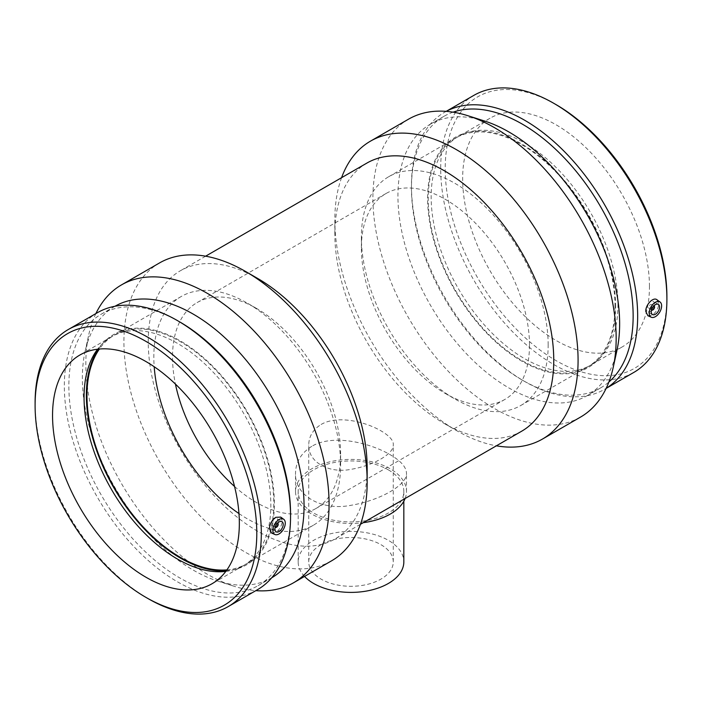 <?xml version="1.0" encoding="UTF-8"?>
<svg xmlns="http://www.w3.org/2000/svg" width="702" height="702" viewBox="0 0 702 702"><rect width="100%" height="100%" fill="white"/><g stroke="black" fill="none" stroke-linecap="round" stroke-linejoin="round"><path stroke-width="0.53" stroke-dasharray="3.51 2.63" d="M388.355 469.866A52.834 30.502 180 0 1 403.834 491.435A52.834 30.502 180 0 1 351 521.937A52.834 30.502 180 0 1 298.166 491.435A52.834 30.502 180 0 1 330.782 463.259A52.834 30.502 180 0 1 388.355 469.866M304.545 576.43A52.834 30.502 180 0 1 298.166 561.898A52.834 30.502 180 0 1 330.782 533.713A52.834 30.502 180 0 1 388.355 540.329A52.834 30.502 180 0 1 403.834 561.898M405.107 498.508A55.476 32.029 0 0 0 406.476 491.435A55.476 32.029 0 0 0 390.224 468.787A55.476 32.029 0 0 0 329.773 461.846A55.476 32.029 0 0 0 295.524 491.435A55.476 32.029 0 0 0 363.25 522.674M321.112 424.464C345.34 410.266 395.165 432.011 393.269 444.945C393.998 453.729 373.394 465.628 351 469.34C328.606 473.789 308.002 461.89 308.731 444.945C308.889 436.372 313.022 429.545 321.112 424.464M321.112 544.638A42.269 24.403 0 0 0 308.731 561.898A42.269 24.403 0 0 0 351 586.293A42.269 24.403 0 0 0 393.269 561.898A42.269 24.403 0 0 0 380.888 544.638A42.269 24.403 0 0 0 321.112 544.638M311.776 446.349C301.149 453.027 295.735 461.995 295.524 473.271C294.559 495.559 321.613 511.179 351 505.3C380.387 500.368 407.441 484.749 406.476 473.271C406.265 467.058 400.851 460.881 390.224 454.747C369.524 442.602 332.441 433.792 311.776 446.349M272.894 525.903A2.352 1.351 -60 0 1 272.894 523.192A2.352 1.351 -60 0 1 275.245 521.832A2.352 1.351 -60 0 1 275.728 522.911A2.352 1.351 -60 0 1 274.701 525.271A2.352 1.351 -60 0 1 272.894 525.903L275.184 527.22A2.352 1.351 -60 0 1 275.386 524.631A2.352 1.351 -60 0 1 277.509 523.183M278.115 522.613A5.87 3.387 120 0 0 278.22 521.472A5.87 3.387 120 0 0 277.009 518.787A5.87 3.387 120 0 0 271.139 522.174A5.87 3.387 120 0 0 271.139 528.948A5.87 3.387 120 0 0 275.008 527.992M275.614 527.43A5.87 3.387 120 0 0 277.922 523.42M651.544 309.907A2.352 1.351 -60 0 1 651.245 308.985A2.352 1.351 -60 0 1 652.14 306.765A2.352 1.351 -60 0 1 653.86 305.905M648.762 307.546A2.352 1.351 120 0 0 649.245 308.617A2.352 1.351 120 0 0 651.596 307.265A2.352 1.351 120 0 0 651.596 304.554A2.352 1.351 120 0 0 649.78 305.177A2.352 1.351 120 0 0 648.762 307.546M651.359 310.714A5.87 3.387 -60 0 1 647.481 311.67A5.87 3.387 -60 0 1 646.27 308.985A5.87 3.387 -60 0 1 648.832 303.071A5.87 3.387 -60 0 1 653.351 301.5A5.87 3.387 -60 0 1 654.466 305.335M654.273 306.142A5.87 3.387 -60 0 1 651.965 310.144M280.73 517.111L282.432 521.191C280.747 529.15 277.106 533.09 271.516 533.002M657.072 299.824L658.783 303.905C658.336 308.661 656.107 312.381 652.097 315.075L647.867 315.716M556.054 104.616A156.757 90.505 -120 0 0 445.208 168.612A156.757 90.505 -120 0 0 556.054 360.609A156.757 90.505 -120 0 0 666.9 296.613M649.447 286.53A132.081 76.255 -120 0 0 591.795 153.615A132.081 76.255 -120 0 0 490.014 118.226A132.081 76.255 -120 0 0 490.014 270.744A132.081 76.255 -120 0 0 622.095 346.999A132.081 76.255 -120 0 0 649.447 286.53M473.815 95.393A159.959 92.357 -120 0 0 473.815 280.098A159.959 92.357 -120 0 0 633.774 372.446M446.226 111.355A159.959 92.357 -120 0 0 444.577 112.267A159.959 92.357 -120 0 0 411.451 185.495A159.959 92.357 -120 0 0 524.552 381.405A159.959 92.357 -120 0 0 604.536 389.329A159.959 92.357 -120 0 0 606.151 388.355M453.08 112.171A156.757 90.505 -120 0 0 443.918 116.348A156.757 90.505 -120 0 0 411.451 188.11A156.757 90.505 -120 0 0 522.288 380.098A156.757 90.505 -120 0 0 600.675 387.864A156.757 90.505 -120 0 0 608.88 382.011M484.459 120.981A156.757 90.505 -120 0 0 430.414 124.14A156.757 90.505 -120 0 0 430.405 305.151A156.757 90.505 -120 0 0 587.17 395.656A156.757 90.505 -120 0 0 616.935 350.43M408.538 119.173A171.999 99.307 -120 0 0 408.538 317.778A171.999 99.307 -120 0 0 580.536 417.085M341.576 177.694A171.999 99.307 -120 0 0 334.836 219.893A171.999 99.307 -120 0 0 456.458 430.545A171.999 99.307 -120 0 0 496.375 445.814M366.9 163.075A154.8 89.373 -120 0 0 334.836 233.942A154.8 89.373 -120 0 0 444.296 423.525A154.8 89.373 -120 0 0 521.7 431.195M257.704 278.475A154.8 89.373 -120 0 0 180.3 270.805A154.8 89.373 -120 0 0 180.3 449.552A154.8 89.373 -120 0 0 335.1 538.925A154.8 89.373 -120 0 0 367.164 468.058M159.538 262.934A171.999 99.307 -120 0 0 159.538 461.539A171.999 99.307 -120 0 0 331.537 560.845M95.876 313.592A171.999 99.307 -120 0 0 88.803 334.538A171.999 99.307 -120 0 0 234.161 586.293A171.999 99.307 -120 0 0 255.826 590.645M114.979 306.256A156.757 90.505 -120 0 0 114.83 306.344A156.757 90.505 -120 0 0 85.065 351.57A156.757 90.505 -120 0 0 217.541 581.019A156.757 90.505 -120 0 0 271.586 577.86A156.757 90.505 -120 0 0 271.735 577.772M179.712 321.902A156.757 90.505 -120 0 0 101.325 314.136A156.757 90.505 -120 0 0 101.325 495.147A156.757 90.505 -120 0 0 258.082 585.652A156.757 90.505 -120 0 0 290.549 513.89M97.464 312.671A159.959 92.357 -120 0 0 97.464 497.376A159.959 92.357 -120 0 0 257.423 589.733M35.1 402.781A159.959 92.357 -120 0 0 148.21 598.683M225.833 571.375A132.081 76.255 -120 0 0 232.81 570.015A132.081 76.255 -120 0 0 243.48 565.584A132.081 76.255 -120 0 0 270.84 505.124A132.081 76.255 -120 0 0 213.189 372.2A132.081 76.255 -120 0 0 111.407 336.82A132.081 76.255 -120 0 0 102.229 343.848A132.081 76.255 -120 0 0 97.56 349.21M226.29 570.752A132.959 76.764 -120 0 0 236.1 569.12A132.959 76.764 -120 0 0 274.385 503.79A132.959 76.764 -120 0 0 209.705 363.303A132.959 76.764 -120 0 0 104.651 341.444A132.959 76.764 -120 0 0 98.333 349.122M226.913 569.884A132.081 76.255 -120 0 0 246.411 563.899A132.081 76.255 -120 0 0 273.762 503.431A132.081 76.255 -120 0 0 216.111 370.516A132.081 76.255 -120 0 0 114.329 335.126A132.081 76.255 -120 0 0 99.403 349.017M238.978 513.574A132.081 76.255 -120 0 0 313.267 525.298A132.081 76.255 -120 0 0 340.619 464.838A132.081 76.255 -120 0 0 247.227 303.071A132.081 76.255 -120 0 0 181.186 296.525A132.081 76.255 -120 0 0 154.194 366.725M234.565 486.486A118.875 68.629 -120 0 0 316.005 508.467A118.875 68.629 -120 0 0 340.619 454.054L340.619 464.838M340.619 454.054A118.875 68.629 -120 0 0 256.572 308.459A118.875 68.629 -120 0 0 197.13 302.571A118.875 68.629 -120 0 0 175.439 384.091M529.492 345.007A118.875 68.629 -120 0 0 477.597 225.377A118.875 68.629 -120 0 0 385.995 193.533A118.875 68.629 -120 0 0 361.381 247.946A118.875 68.629 -120 0 0 445.428 393.541A118.875 68.629 -120 0 0 504.87 399.429A118.875 68.629 -120 0 0 529.492 345.007M548.165 345.007A132.081 76.255 -120 0 0 490.514 212.092A132.081 76.255 -120 0 0 388.732 176.702A132.081 76.255 -120 0 0 361.381 237.162A132.081 76.255 -120 0 0 454.773 398.929A132.081 76.255 -120 0 0 520.814 405.475A132.081 76.255 -120 0 0 548.165 345.007M615.022 306.405A132.081 76.255 -120 0 0 557.37 173.491A132.081 76.255 -120 0 0 455.589 138.101A132.081 76.255 -120 0 0 455.589 290.619A132.081 76.255 -120 0 0 587.671 366.874A132.081 76.255 -120 0 0 615.022 306.405M615.645 306.765A132.959 76.764 -120 0 0 564.048 180.098A132.959 76.764 -120 0 0 465.9 132.88A132.959 76.764 -120 0 0 455.15 290.874A132.959 76.764 -120 0 0 597.349 360.556A132.959 76.764 -120 0 0 615.645 306.765M617.953 304.721A132.081 76.255 -120 0 0 566.698 178.887A132.081 76.255 -120 0 0 469.19 131.985A132.081 76.255 -120 0 0 458.52 136.416A132.081 76.255 -120 0 0 458.511 288.926A132.081 76.255 -120 0 0 590.593 365.18A132.081 76.255 -120 0 0 599.771 358.152A132.081 76.255 -120 0 0 617.953 304.721M403.834 501.202L403.834 491.435M298.166 561.898L298.166 491.435M393.269 561.898L393.269 444.945M308.731 561.898L308.731 444.945M406.476 491.435L406.476 473.271M295.524 491.435L295.524 473.271M275.245 521.832L277.536 523.157M271.139 528.948L276.114 531.826M277.009 518.787L281.985 521.656M653.887 305.87L651.596 304.554M651.535 309.942L649.245 308.617M658.336 304.378L653.351 301.5M652.465 314.549L647.481 311.67M446.174 111.355L444.577 112.267M606.124 388.408L604.536 389.329M522.288 380.098L524.552 381.405M411.451 188.11L411.451 185.495M443.918 116.348L430.414 124.14M600.675 387.864L587.17 395.656M444.296 423.525L456.458 430.545M334.836 233.942L334.836 219.893M205.625 256.186L180.3 270.805M360.424 524.306L335.1 538.925M217.541 581.019L234.161 586.293M85.065 351.57L88.803 334.538M114.83 306.344L101.325 314.136M271.586 577.86L258.082 585.652M111.407 336.82L79.905 355.001M243.48 565.584L211.986 583.774M232.81 570.015L236.1 569.12M102.229 343.848L104.651 341.444M181.186 296.525L114.329 335.126M313.267 525.298L246.411 563.899M256.572 308.459L247.227 303.071M385.995 193.533L197.13 302.571M504.87 399.429L316.005 508.467M445.428 393.541L454.773 398.929M361.381 247.946L361.381 237.162M455.589 138.101L388.732 176.702M587.671 366.874L520.814 405.475M469.19 131.985L465.9 132.88M599.771 358.152L597.349 360.556M490.014 118.226L458.52 136.416M622.095 346.999L590.593 365.18"/><path stroke-width="1.05" d="M403.834 501.202L403.834 561.898A52.834 30.502 180 0 1 363.978 591.461A52.834 30.502 180 0 1 304.545 576.43M363.25 522.674A55.476 32.029 0 0 0 405.107 498.508M277.509 523.183A2.352 1.351 -60 0 1 277.738 523.271A2.352 1.351 -60 0 1 278.22 524.35A2.352 1.351 -60 0 1 277.193 526.711A2.352 1.351 -60 0 1 275.386 527.342A2.352 1.351 -60 0 1 275.202 527.184L275.386 527.342M275.008 527.992A5.87 3.387 120 0 0 275.614 527.43M277.922 523.42A5.87 3.387 120 0 0 278.115 522.613M283.204 524.35A5.87 3.387 -60 0 1 280.642 530.256A5.87 3.387 -60 0 1 276.114 531.826A5.87 3.387 -60 0 1 276.114 525.052A5.87 3.387 -60 0 1 281.985 521.656A5.87 3.387 -60 0 1 283.204 524.35M653.86 305.905A2.352 1.351 -60 0 1 654.08 305.993A2.352 1.351 -60 0 1 654.08 308.704A2.352 1.351 -60 0 1 651.737 310.056A2.352 1.351 -60 0 1 651.544 309.907M654.466 305.335A5.87 3.387 -60 0 1 654.273 306.142M651.965 310.144A5.87 3.387 -60 0 1 651.359 310.714M651.245 311.855A5.87 3.387 -60 0 1 653.808 305.949A5.87 3.387 -60 0 1 658.336 304.378A5.87 3.387 -60 0 1 658.336 311.153A5.87 3.387 -60 0 1 652.465 314.549A5.87 3.387 -60 0 1 651.245 311.855M661.626 305.87A8.801 5.081 -60 0 1 655.396 316.655A8.801 5.081 -60 0 1 651.28 317.225A8.801 5.081 -60 0 1 651 306.923A8.801 5.081 -60 0 1 660.064 302.009A8.801 5.081 -60 0 1 661.626 305.87M279.054 519.55A8.801 5.081 120 0 0 272.824 530.335A8.801 5.081 120 0 0 274.93 534.512A8.801 5.081 120 0 0 283.45 529.282A8.801 5.081 120 0 0 283.722 519.287A8.801 5.081 120 0 0 279.054 519.55M274.93 534.512L271.516 533.002L269.436 528.694C269.752 523.876 271.858 520.077 275.746 517.313L280.73 517.111L283.722 519.287M651.28 317.225L647.867 315.724L645.779 311.416C645.41 304.905 653.281 296.49 657.072 299.824L660.064 302.009M606.124 388.408L633.774 372.446A159.959 92.357 -120 0 0 666.9 299.219L666.9 296.613A156.757 90.505 -120 0 0 556.054 104.616L553.79 103.317A159.959 92.357 -120 0 0 473.815 95.393L446.174 111.355M666.9 299.219A159.959 92.357 -120 0 0 553.79 103.317M606.151 388.355A159.959 92.357 -120 0 0 637.662 316.102A159.959 92.357 -120 0 0 568.91 156.256A159.959 92.357 -120 0 0 446.226 111.355M608.88 382.011A156.757 90.505 -120 0 0 633.143 316.102A156.757 90.505 -120 0 0 570.331 164.487A156.757 90.505 -120 0 0 453.08 112.171M496.375 445.814A171.999 99.307 -120 0 0 542.462 439.066L580.536 417.085A171.999 99.307 -120 0 0 613.197 367.462L616.935 350.43A156.757 90.505 -120 0 0 619.638 323.894A156.757 90.505 -120 0 0 484.459 120.981L467.839 115.707A171.999 99.307 -120 0 0 408.538 119.173L370.463 141.155A171.999 99.307 -120 0 0 341.576 177.694M613.197 367.462A171.999 99.307 -120 0 0 616.163 338.346A171.999 99.307 -120 0 0 467.839 115.707M542.462 439.066A171.999 99.307 -120 0 0 578.079 360.328A171.999 99.307 -120 0 0 503.001 187.241A171.999 99.307 -120 0 0 370.463 141.155M360.424 524.306L521.7 431.195A154.8 89.373 -120 0 0 553.755 360.328A154.8 89.373 -120 0 0 486.188 204.545A154.8 89.373 -120 0 0 366.9 163.075L205.625 256.186M255.826 590.645A171.999 99.307 -120 0 0 293.462 582.827L331.537 560.845A171.999 99.307 -120 0 0 367.164 482.107L367.164 468.058A154.8 89.373 -120 0 0 257.704 278.475L245.542 271.455A171.999 99.307 -120 0 0 159.538 262.934L121.464 284.915A171.999 99.307 -120 0 0 95.876 313.592M367.164 482.107A171.999 99.307 -120 0 0 245.542 271.455M293.462 582.827A171.999 99.307 -120 0 0 329.08 504.089A171.999 99.307 -120 0 0 254.001 330.993A171.999 99.307 -120 0 0 121.464 284.915M271.735 577.772A156.757 90.505 -120 0 0 304.054 506.098A156.757 90.505 -120 0 0 235.732 348.438A156.757 90.505 -120 0 0 114.979 306.256M145.946 597.384L148.21 598.683A159.959 92.357 -120 0 0 228.185 606.607L257.423 589.733A159.959 92.357 -120 0 0 290.549 516.505L290.549 513.89A156.757 90.505 -120 0 0 179.712 321.902L177.448 320.595A159.959 92.357 -120 0 0 97.464 312.671L68.226 329.554A159.959 92.357 -120 0 0 35.1 402.781L35.1 405.387A156.757 90.505 -120 0 0 145.946 597.384A156.757 90.505 -120 0 0 256.792 533.38A156.757 90.505 -120 0 0 145.946 341.391A156.757 90.505 -120 0 0 35.1 405.387M290.549 516.505A159.959 92.357 -120 0 0 177.448 320.595M228.185 606.607A159.959 92.357 -120 0 0 261.32 533.38A159.959 92.357 -120 0 0 191.497 372.411A159.959 92.357 -120 0 0 68.226 329.554M239.338 523.306A132.081 76.255 -120 0 0 181.686 390.391A132.081 76.255 -120 0 0 79.905 355.001A132.081 76.255 -120 0 0 79.905 507.52A132.081 76.255 -120 0 0 211.986 583.774A132.081 76.255 -120 0 0 239.338 523.306M97.56 349.21A132.081 76.255 -120 0 0 111.407 489.329A132.081 76.255 -120 0 0 225.833 571.375M98.333 349.122A132.959 76.764 -120 0 0 113.891 487.89A132.959 76.764 -120 0 0 226.29 570.752M99.403 349.017A132.081 76.255 -120 0 0 114.329 487.644A132.081 76.255 -120 0 0 226.913 569.884M154.194 366.725A132.081 76.255 -120 0 0 238.978 513.574M175.439 384.091A118.875 68.629 -120 0 0 234.565 486.486"/></g></svg>
